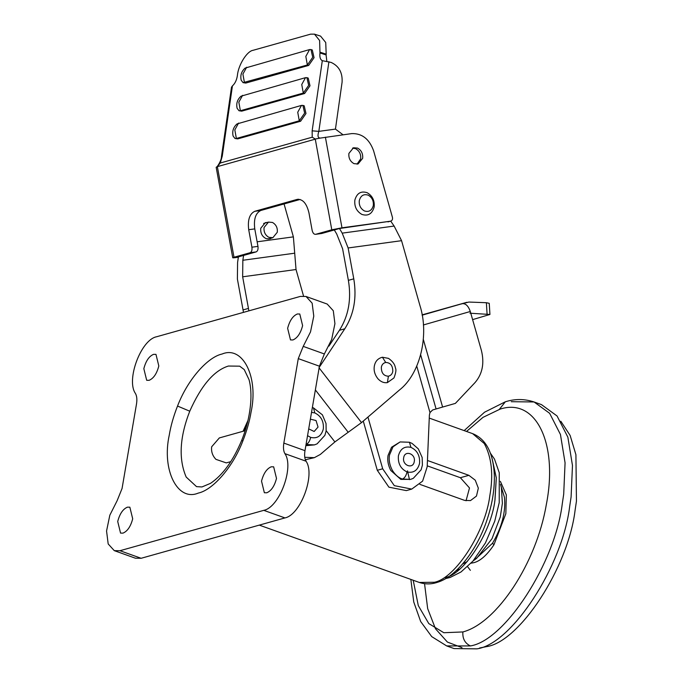 <?xml version="1.0" encoding="UTF-8"?>
<svg xmlns="http://www.w3.org/2000/svg" width="683" height="683" viewBox="0 0 683 683"><rect width="100%" height="100%" fill="white"/><g stroke="black" fill="none" stroke-linecap="round" stroke-linejoin="round"><path stroke-width="1.02" d="M407.478 470.818L409.476 479.628M414.265 461.537C413.241 469.537 402.014 465.516 403.687 457.747C404.712 449.747 415.938 453.768 414.265 461.537M400.127 441.935L391.564 447.228L388.081 455.373C387.201 460.205 388.089 465.225 390.753 470.442L400.81 479.389L410.637 479.364L402.449 479.056C398.462 477.767 395.047 474.753 392.187 470.041C389.532 464.824 388.636 459.804 389.523 454.963L393.007 446.827L400.127 441.935L409.441 442.251L410.935 447.365C417.253 450.37 420.122 455.723 419.55 463.433C417.663 470.493 413.488 473.319 407.025 471.91C400.708 468.914 397.83 463.561 398.402 455.851C400.289 448.791 404.473 445.965 410.935 447.365M423.332 339.417L442.601 407.059L432.646 409.971L429.983 412.575L429.385 415.11L427.182 466.788L422.615 481.131L411.747 489.088L406.359 490.607L388.909 487.175L377.289 470.305L382.685 468.786L394.304 485.656L411.747 489.088M442.601 407.059L455.373 403.397L475.026 382.591C482.437 373.96 484.554 363.236 481.395 350.439L470.297 311.499L423.375 324.963M367.949 417.074L382.685 468.786M363.271 421.087L377.289 470.305M472.61 319.627L489.933 314.462L469.947 313.215M458.856 304.609L462.246 303.662C465.669 303.346 468.35 305.958 470.297 311.499M460 304.294L468.905 302.057L486.373 302.714L489.241 303.329L489.933 314.462M466.873 302.296L422.094 314.872L466.873 302.296M277.281 232.263C277.699 227.849 276.103 224.587 272.491 222.462L268.487 222.095L264.065 227.524C263.647 231.93 265.235 235.2 268.854 237.325L272.859 237.693L277.281 232.263M310.372 419.166L316.033 420.523L318.039 427.063L314.163 431.485L308.707 428.873M374.327 366.139C375.223 361.316 377.921 358.344 382.42 357.235L388.465 358.362C395.098 362.938 395.115 366.95 395.508 368.222C396.379 369.648 395.867 372.901 393.963 377.955L387.381 382.625C383.897 383.103 380.73 381.797 377.878 378.706C374.779 374.728 373.601 370.545 374.327 366.139M357.038 164.159L360.667 158.883C361.102 154.213 359.395 150.806 355.57 148.638L352.539 148.126M373.311 205.557C373.755 200.887 372.064 197.43 368.231 195.176C363.732 193.741 360.761 195.534 359.301 200.537C358.848 205.216 360.539 208.674 364.372 210.927C368.871 212.362 371.851 210.569 373.311 205.557M311.533 412.37L314.846 412.942C321.087 416.007 323.913 421.343 323.332 428.958C321.394 436.087 317.177 438.896 310.663 437.393C309.809 441.133 308.264 443.506 306.027 444.513L314.411 444.889L305.839 445.675M267.249 222.445L265.337 222.641L260.744 228.284C260.368 233.279 262.229 236.753 266.319 238.717L269.896 238.862L271.629 238.034M361.845 214.402C368.043 216.374 372.141 213.916 374.156 207.009C374.771 200.58 372.44 195.808 367.164 192.708C360.966 190.736 356.868 193.195 354.853 200.102C354.238 206.531 356.569 211.303 361.845 214.402M362.647 158.328C363.074 153.658 361.375 150.251 357.55 148.083L353.495 147.759L348.902 153.402C348.475 158.063 350.174 161.478 353.999 163.647L358.054 163.971L362.647 158.328M304.772 457.294L314.368 457.661L320.318 454.451L334.892 441.935L326.175 430.7M328.933 346.102L339.425 330.29C348.543 315.913 351.532 299.274 348.381 280.354L342.601 248.749L336.676 233.928L334.303 229.966L339.494 228.506L390.463 221.198L341.978 227.806L331.793 229.795L315.256 139.033L312.216 137.198L312.148 130.837L322.308 60.659C320.284 59.669 319.499 57.099 319.977 52.95L319.618 40.528L314.47 34.15L310.62 34.15L253.103 50.294C247.015 51.08 238.376 64.885 237.394 75.403L237.283 76.154C236.54 80.389 234.926 83.633 232.433 85.887L231.571 87.245M390.736 221.147L394.134 226.064L401.57 240.681L419.917 305.463C429.513 335.208 420.088 374.053 399.393 390.061L361.512 422.598L334.892 441.935M243.071 82.643L241.193 80.227C240.126 75.412 241.423 71.373 245.112 68.095L309.595 49.569L310.97 49.569L312.729 57.278L307.359 64.987L308.69 65.414L245.769 83.07L243.071 82.643L307.359 64.987L305.822 56.416L309.595 49.569M305.352 459.736L314.368 457.661M242.61 95.313L238.837 102.16L240.373 110.731L238.999 110.731L237.121 108.307C236.053 103.5 237.36 99.453 241.039 96.183L305.523 77.657L306.898 77.657L308.665 85.358L303.295 93.067L304.627 93.494L309.997 85.793L308.229 78.084L306.898 77.657M243.455 312.379L243.046 309.92L248.441 308.409L242.653 276.803L296.029 269.52L303.525 296.004M248.441 308.409L248.851 310.867M296.029 269.52L293.383 236.864L284.06 203.952M257.969 246.375L254.768 228.89L248.714 229.71L251.916 247.195L257.969 246.375C258.319 249.295 257.713 251.139 256.142 251.899L243.6 255.416L242.841 260.266L242.653 276.803M331.793 229.795L315.708 234.312L321.753 233.484L315.708 234.312C314.018 234.482 312.823 233.151 312.131 230.299L308.938 212.806C306.633 203.303 302.671 198.847 297.037 199.436L254.793 211.295L260.846 210.466L300.059 199.462M238.376 257.243L235.925 257.576C232.536 258.003 231.896 257.884 234.004 257.243L250.098 252.727C251.66 251.967 252.275 250.123 251.916 247.195M248.714 229.71C247.536 219.96 249.56 213.822 254.793 211.295M260.846 210.466C255.613 213.002 253.581 219.141 254.768 228.89M298.497 199.24L297.762 199.282M314.47 34.15L320.583 36.122L325.731 42.508L326.192 54.17L320.079 52.198M319.977 52.95L326.081 54.922L326.192 54.17M326.081 54.922L326.833 61.214M217.331 166.524L216.169 167.284L232.732 257.756L234.004 257.243L217.331 166.524L220.293 163.006L312.216 137.198M243.6 255.416L238.401 256.876L237.582 262.511L237.394 279.04L243.046 309.92M319.823 138.162L351.702 133.603C362.041 133.287 369.341 139.016 373.601 150.798L392.426 217.296C392.819 219.414 392.162 220.711 390.463 221.198L387.978 221.898M361.512 422.598L318.97 367.727L344.813 328.779C353.939 314.402 356.927 297.754 353.777 278.843L348.125 247.963L342.2 233.142L339.494 228.506M321.753 233.484L334.303 229.966M322.376 60.685L331.093 62.418C338.93 66.003 342.601 72.569 342.098 82.105L335.447 129.104L343.045 134.79M304.627 93.494L241.705 111.158L240.373 110.731L303.295 93.067L301.749 84.504L305.523 77.657M320.242 138.051L315.256 139.033M328.916 61.718L318.833 131.367C317.382 135.806 317.86 138.043 320.267 138.077M335.447 129.104L318.833 131.367L312.148 130.837M234.986 138.47L237.693 138.897L234.986 138.47L233.108 136.045C232.041 131.238 233.347 127.2 237.027 123.922L301.51 105.395L302.885 105.395L304.652 113.105L299.282 120.806L300.605 121.241L305.975 113.532L304.217 105.822L302.885 105.395M310.97 49.569L312.293 49.996L314.06 57.705L308.69 65.414M231.537 86.98L221.454 156.655L222.274 156.066L232.433 85.887M241.705 111.158L238.999 110.731M237.693 138.897L300.605 121.241M238.589 123.06L234.824 129.907L236.361 138.47L299.282 120.806L297.737 112.243L301.51 105.395M230.803 461.631L226.295 462.895L215.956 459.369C212.507 455.792 211.081 451.6 211.67 446.784L219.337 437.931M466.045 500.784L469.503 487.961L460.368 477.707L427.225 465.832M292.913 339.963C297.387 338.076 300.622 333.295 302.62 325.62L299.777 314.009L297.353 313.984C292.87 315.862 289.635 320.643 287.637 328.318L290.488 339.929L292.913 339.963M266.788 492.776C271.262 490.889 274.506 486.108 276.495 478.433L273.652 466.822L271.228 466.796C266.754 468.675 263.518 473.456 261.521 481.131L264.364 492.742L266.788 492.776M427.456 460.479L468.871 475.325L475.257 480.2L478.339 488.166L476.461 496.08L470.476 500.596L464.594 500.383L419.874 484.367M114.283 550.643L135.43 558.216L141.125 558.284L119.977 550.711L114.283 550.643L108.187 543.95L106.557 531.007L109.818 515.221L117.117 500.733L122.061 488.499L136.498 404.029C137.215 399.521 136.865 396.012 135.447 393.476C125.92 380.089 140.937 339.733 156.552 336.77L300.358 296.405L306.052 296.482L327.2 304.055L333.295 310.748L334.926 323.682L331.665 339.468L324.365 353.965L319.422 366.199L298.275 358.618L303.218 346.383L310.517 331.895L313.779 316.109L312.148 303.175L306.052 296.482M319.422 366.199L304.985 450.669L283.838 443.088L298.275 358.618M283.838 443.088C283.121 447.596 283.471 451.113 284.888 453.64C294.407 467.027 279.398 507.384 263.783 510.346L119.977 550.711M132.698 518.798L129.847 507.187L127.422 507.162C122.949 509.04 119.713 513.821 117.715 521.496L120.558 533.107L122.983 533.133C127.465 531.254 130.701 526.473 132.698 518.798M158.815 365.986L155.972 354.375L153.547 354.349C149.073 356.227 145.829 361.008 143.84 368.683L146.683 380.294L149.107 380.32C153.581 378.442 156.817 373.661 158.815 365.986M304.985 450.669C304.268 455.168 304.618 458.686 306.035 461.213L284.888 453.64M141.125 558.284L284.931 517.919C300.546 514.956 315.563 474.608 306.035 461.213M511.277 401.698L534.08 401.971L541.474 404.626L557.055 415.973L567.855 437.146L572.474 465.499L571.099 496.891L569.682 506.419C562.553 566.002 511.524 644.334 476.879 648.85L454.075 648.577L446.673 645.922L470.382 645.939C464.918 643.258 462.417 638.596 462.886 631.946L443.822 632.723L428.796 623.596L418.295 605.59L413.206 580.251M461.981 647.646L447.399 642.063L435.498 628.787L427.669 608.621L424.544 583.692M560.811 421.24L570.126 435.43L575.923 454.707L576.443 501.185L575.086 510.303C568.265 567.36 519.396 642.361 486.228 646.681L479.568 648.013M467.573 566.659L470.365 570.322M246.956 424.51L244.121 430.973M467.292 561.537L462.57 564.013M407.025 471.91C406.206 475.675 404.678 478.057 402.449 479.056M429.983 412.575L416.758 366.139M487.064 313.856L486.373 302.714M422.145 315.17L462.246 303.662M310.663 437.393L307.546 435.66M388.405 376.205C383.684 375.966 381.327 372.995 381.336 367.275C381.814 364.654 383.283 363.049 385.716 362.442C390.437 362.682 392.793 365.653 392.793 371.373C392.307 373.994 390.847 375.599 388.405 376.205L387.381 382.625M314.846 412.942L313.437 407.853L312.362 407.512M385.716 362.442L382.42 357.235M315.367 389.925L348.202 432.262M246.674 67.233L242.9 74.08L244.446 82.643L245.769 83.07M293.383 236.864L257.132 241.808M294.706 253.197L242.841 260.266M256.142 251.899L250.098 252.727M353.777 278.843L348.381 280.354M344.813 328.779L339.425 330.29M401.57 240.681L348.125 247.963M394.134 226.064L342.2 233.142M315.204 139.178L217.416 166.626M325.39 137.189L341.978 227.806M220.293 163.006L222.274 156.066M492.17 458.797L496.31 477.869L494.979 499.913C491.384 532.1 463.603 575.206 444.701 577.639M447.041 577.698L450.106 577.485L460.982 571.987L472.926 561.136L485.4 543.002L494.731 521.231L499.23 502.628L499.264 472.73L494.501 459.096L490.471 453.299M459.736 569.076L456.065 570.723M492.204 458.933L496.285 477.955L494.944 499.896M241.714 440.296C247.05 427.012 250.106 413.574 250.874 399.965C251.19 391.991 250.576 385.229 249.039 379.671L244.241 369.58L239.673 366.173L228.412 366.037C214.069 370.468 201.186 385.519 189.763 411.2C179.655 437.146 178.459 459.104 186.186 477.058L196.525 486.629L201.937 486.953L210.466 483.385C222.795 475.052 233.21 460.684 241.714 440.296L242.806 441.064C232.34 468.418 212.123 490.206 198.283 493.092C177.52 501.877 161.564 469.947 169.273 435.037C170.784 425.893 173.533 416.229 177.529 406.052C187.996 378.698 208.213 356.91 222.052 354.033C242.815 345.239 258.772 377.17 251.062 412.08C249.551 421.232 246.802 430.888 242.806 441.064M429.257 418.098L472.619 433.637L484.29 443.557C491.7 457.286 493.553 474.676 489.822 495.73C485.528 531.28 455.493 578.424 434.328 582.275L437.257 582.36C431.255 584.383 425.27 584.409 419.311 582.445L259.301 525.116M434.328 582.275L419.311 582.445M460.368 477.707L468.871 475.325M189.763 411.2L177.529 406.052M324.365 353.965L303.218 346.383M284.931 517.919L263.783 510.346M306.018 459.693L305.694 460.573M501.057 486.253L504.447 497.258C505.924 511.806 501.954 527.139 492.511 543.267L474.694 559.847M500.374 481.378L506.334 494.885L505.838 513.693L493.946 544.786L492.511 543.267M493.946 544.786C487.064 555.023 480.397 560.982 473.942 562.655L471.065 563.185M466.515 431.443L483.001 417.356L500.195 409.083C536.112 397.455 558.421 443.873 546.255 504.933C536.317 563.057 496.951 623.041 462.886 631.946M499.367 409.322L505.352 401.783L484.546 412.208L464.167 430.606M505.352 401.783C514.956 398.744 524.527 398.812 534.08 401.971L549.653 413.317L560.453 434.499L565.072 462.852L563.697 494.236L562.28 503.764C555.194 562.698 505.061 640.517 470.382 645.939M243.071 431.272L247.972 420.455M500.511 484.324L501.373 487.585L502.389 503.337L500.28 516.92L492.008 538.708L476.614 558.352L473.046 560.991M410.637 479.364L413.3 478.331L421.095 469.836L422.401 465.183L422.162 457.473L418.312 448.885L412.088 443.421L409.441 442.251M436.087 408.955L420.685 354.887M272.859 237.693L267.984 239.059M268.487 222.095L263.612 223.461M314.411 444.889L317.083 443.856L324.877 435.344L326.132 430.964L326.047 423.545L322.393 414.829L313.437 407.853M245.163 430.683L219.252 437.957M216.263 167.233C216.895 167.702 221.651 160.351 221.454 156.655M445.589 578.586L450.106 577.485M472.619 433.637C486.185 439.101 493.425 453.128 494.347 475.727C494.62 489.523 492.255 503.977 487.261 519.097C477.434 549.627 456.253 576.922 437.257 582.36M410.85 579.415L413.761 602.013L420.685 621.556L431.733 636.624L446.673 645.922"/></g></svg>
